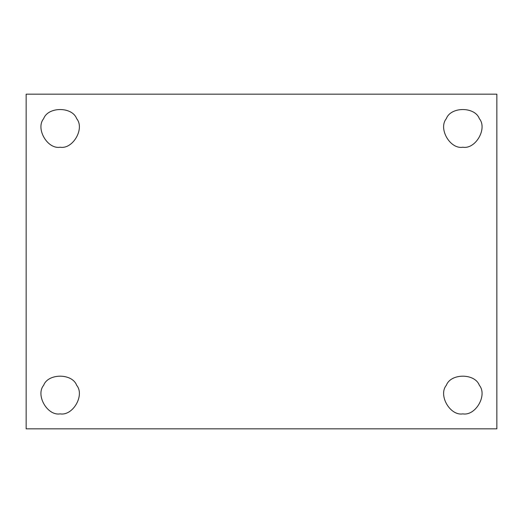 <?xml version="1.0" encoding="UTF-8"?>
<svg xmlns="http://www.w3.org/2000/svg" width="523" height="523" viewBox="0 0 523 523"><rect width="100%" height="100%" fill="white"/><g stroke="black" fill="none" stroke-linecap="round" stroke-linejoin="round"><path stroke-width="0.78" d="M60.158 147.225C72.874 149.513 84.988 128.521 76.652 118.656C72.279 106.509 48.044 106.509 43.664 118.656C35.329 128.521 47.449 149.513 60.158 147.225C47.449 149.513 35.329 128.521 43.664 118.656C48.044 106.509 72.279 106.509 76.652 118.656C84.988 128.521 72.874 149.513 60.158 147.225M462.842 147.225C475.551 149.513 487.671 128.521 479.336 118.656C487.671 128.521 475.551 149.513 462.842 147.225C475.551 149.513 487.671 128.521 479.336 118.656C474.956 106.509 450.721 106.509 446.348 118.656C438.013 128.521 450.126 149.513 462.842 147.225C450.126 149.513 438.013 128.521 446.348 118.656C450.721 106.509 474.956 106.509 479.336 118.656M462.842 413.863C475.551 416.151 487.671 395.159 479.336 385.294C474.956 373.147 450.721 373.147 446.348 385.294C438.013 395.159 450.126 416.151 462.842 413.863C450.126 416.151 438.013 395.159 446.348 385.294C450.721 373.147 474.956 373.147 479.336 385.294C487.671 395.159 475.551 416.151 462.842 413.863M60.158 413.863C72.874 416.151 84.988 395.159 76.652 385.294C72.279 373.147 48.044 373.147 43.664 385.294C35.329 395.159 47.449 416.151 60.158 413.863C47.449 416.151 35.329 395.159 43.664 385.294C48.044 373.147 72.279 373.147 76.652 385.294C84.988 395.159 72.874 416.151 60.158 413.863M26.15 94.173L496.85 94.173L26.15 94.173L26.15 428.827L26.15 94.173M496.85 428.827L26.15 428.827L496.85 428.827L496.85 94.173L496.85 428.827"/></g></svg>
